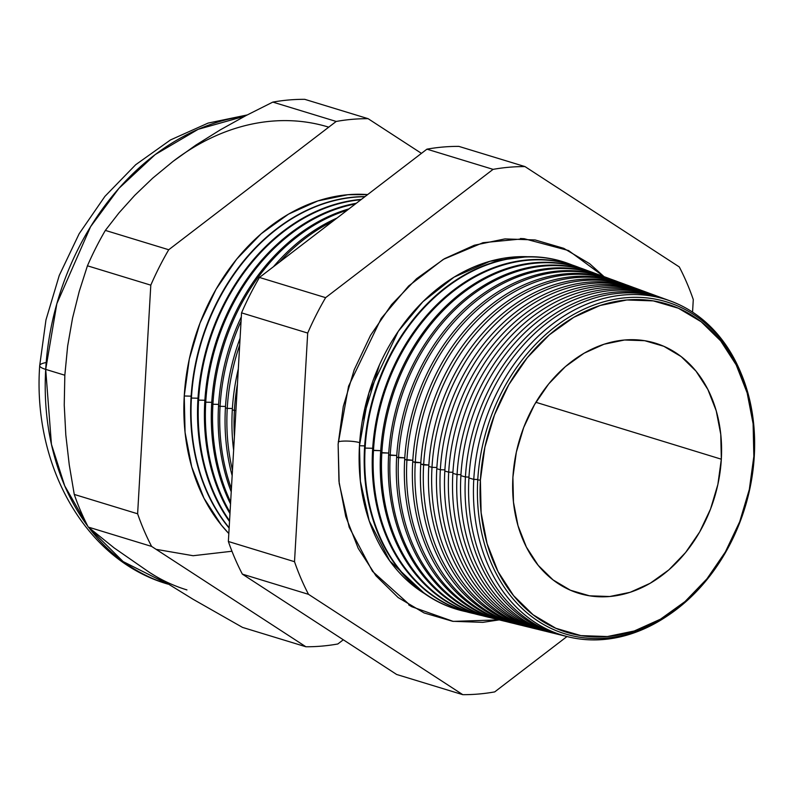 <?xml version="1.0" encoding="UTF-8"?>
<svg xmlns="http://www.w3.org/2000/svg" width="794" height="794" viewBox="0 0 794 794"><rect width="100%" height="100%" fill="white"/><g stroke="black" fill="none" stroke-linecap="round" stroke-linejoin="round"><path stroke-width="1.19" d="M359.464 445.742L360.377 481.184L369.22 520.914L389.785 560.941L424.651 593.664A179.742 139.704 107 0 1 359.464 445.742L364.664 445.881L359.464 445.742L368.892 393.03L398.231 331.396L422.865 301.74L454.049 277.146L489.997 261.266L527.544 256.72A179.742 139.704 107 0 0 359.464 445.742M362.292 420.999L379.363 365.101L362.292 420.999M359.672 442.645A13.032 2.451 3.3 0 0 338.274 441.752A13.032 2.451 -176.7 0 1 359.9 442.705M499.247 619.876L453.176 621.384L411.788 606.725L372.465 571.323L349.191 527.266L339.187 483.338L338.125 444.164L348.566 386.182L381.209 318.424L408.622 286.009L443.241 259.42L482.96 242.706L524.169 238.706L568.544 250.547L604.055 276.659L589.634 263.697L563.72 248.323L535.126 239.947L504.954 238.905L474.355 245.227L444.501 258.675L416.542 278.734L391.561 304.628L370.52 335.366L354.213 369.766L343.276 406.498L338.125 444.164L338.959 481.303L345.747 516.497L358.233 548.396L375.929 575.769L398.161 597.554L424.075 612.938L452.669 621.305L482.841 622.347L499.257 619.876M754.3 455.915A173.558 134.901 -73 0 1 606.219 638.108A173.558 134.901 -73 0 1 477.76 479.933A173.558 134.901 107 0 0 606.219 638.108A173.558 134.901 107 0 0 754.3 455.915L753.843 456.381A171.623 133.392 -73 0 1 607.41 636.54A171.623 133.392 -73 0 1 480.39 480.132L477.76 479.933L480.39 480.132L481.124 512.735L487.079 543.632L498.037 571.62L513.569 595.649L533.082 614.774L555.83 628.272L580.93 635.617L607.41 636.54L634.277 630.982L660.479 619.181L685.014 601.574L706.938 578.846L725.408 551.87L739.72 521.678L749.328 489.441L753.843 456.381L753.109 423.778L747.144 392.881L736.187 364.893L720.654 340.864L701.142 321.739L678.404 308.241L653.303 300.896L626.823 299.973L599.956 305.531L573.754 317.332L549.22 334.939L527.295 357.667L508.825 384.643L494.513 414.835L484.906 447.072L480.39 480.132A171.623 133.392 -73 0 1 626.823 299.973A171.623 133.392 -73 0 1 753.843 456.381L754.3 455.915A173.558 134.901 107 0 0 625.841 297.74A173.558 134.901 107 0 0 477.76 479.933A173.558 134.901 -73 0 1 625.841 297.74A173.558 134.901 -73 0 1 754.3 455.915M565.765 636.202A175.95 136.757 -73 0 1 468.917 477.978L473.78 479.387L477.78 479.487L473.78 479.387A175.673 136.548 107 0 0 667.218 616.015A175.673 136.548 -73 0 1 568.117 636.808A175.673 136.548 -73 0 1 473.78 479.387L468.917 477.978A175.95 136.757 107 0 0 563.393 635.647L568.117 636.808M557.805 634.247A176.397 137.104 -73 0 1 460.887 475.666L465.423 476.976L468.966 477.065L465.423 476.976A176.139 136.905 107 0 0 561.705 635.22A176.139 136.905 -73 0 1 560.008 634.813A176.139 136.905 -73 0 1 465.423 476.976L460.887 475.666A176.397 137.104 107 0 0 555.601 633.731L560.008 634.813M457.066 474.564A176.605 137.263 107 0 0 553.755 633.265A176.605 137.263 -73 0 1 551.899 632.818A176.605 137.263 -73 0 1 457.066 474.564L452.858 473.353A176.834 137.451 107 0 0 547.81 631.816A176.834 137.451 -73 0 1 452.858 473.353L457.066 474.564A176.605 137.263 -73 0 1 654.951 295.328A176.605 137.263 -73 0 1 656.737 296.003A176.605 137.263 107 0 0 457.066 474.564L460.947 474.663L457.066 474.564M541.905 630.357A177.28 137.799 -73 0 1 444.829 471.041L448.709 472.162L452.917 472.271L448.709 472.162A177.072 137.63 107 0 0 545.806 631.309A177.072 137.63 -73 0 1 543.781 630.833A177.072 137.63 -73 0 1 448.709 472.162L444.829 471.041A177.28 137.799 107 0 0 540.019 629.91L543.781 630.833M533.955 628.401A177.727 138.146 -73 0 1 436.799 468.728L440.342 469.75L444.898 469.869L440.342 469.75A177.528 137.987 107 0 0 537.856 629.354A177.528 137.987 -73 0 1 535.672 628.838A177.528 137.987 -73 0 1 440.342 469.75L436.799 468.728A177.727 138.146 107 0 0 532.228 627.994L535.672 628.838M431.986 467.348A177.995 138.345 107 0 0 529.906 627.389A177.995 138.345 -73 0 1 527.563 626.843A177.995 138.345 -73 0 1 431.986 467.348L428.77 466.415A178.174 138.484 107 0 0 524.447 626.079A178.174 138.484 -73 0 1 428.77 466.415L431.986 467.348A177.995 138.345 -73 0 1 631.438 286.694A177.995 138.345 -73 0 1 633.681 287.547A177.995 138.345 107 0 0 431.986 467.348L436.879 467.468L431.986 467.348M518.055 624.501A178.62 138.831 -73 0 1 420.741 464.103L428.849 465.076L423.629 464.937A178.461 138.712 107 0 0 521.956 625.434A178.461 138.712 -73 0 1 519.455 624.858A178.461 138.712 -73 0 1 423.629 464.937L420.741 464.103A178.62 138.831 107 0 0 516.656 624.163L519.455 624.858M510.105 622.546A179.067 139.178 -73 0 1 412.711 461.79L420.83 462.674L415.272 462.535A178.918 139.069 107 0 0 514.006 623.479A178.918 139.069 -73 0 1 511.346 622.863A178.918 139.069 -73 0 1 415.272 462.535L412.711 461.79A179.067 139.178 107 0 0 508.865 622.248L511.346 622.863M502.155 620.6A179.513 139.526 -73 0 1 404.682 459.478L412.801 460.272L406.915 460.123A179.384 139.426 107 0 0 506.066 621.523A179.384 139.426 -73 0 1 503.237 620.868A179.384 139.426 -73 0 1 406.915 460.123L404.682 459.478A179.513 139.526 107 0 0 501.074 620.342L503.237 620.868M494.205 618.645A179.95 139.873 -73 0 1 396.653 457.165L404.781 457.87L398.548 457.711A179.851 139.794 107 0 0 498.116 619.568A179.851 139.794 -73 0 1 495.128 618.873A179.851 139.794 -73 0 1 398.548 457.711L396.653 457.165A179.95 139.873 107 0 0 493.282 618.427L495.128 618.873M486.256 616.7A180.397 140.22 -73 0 1 388.623 454.853L396.762 455.478L390.191 455.309A180.317 140.151 107 0 0 490.166 617.613A180.317 140.151 -73 0 1 487.02 616.888A180.317 140.151 -73 0 1 390.191 455.309L388.623 454.853A180.397 140.22 107 0 0 485.501 616.511L487.02 616.888M478.306 614.745A180.843 140.568 -73 0 1 380.594 452.54L388.732 453.076L381.835 452.898A180.774 140.508 107 0 0 482.216 615.648A180.774 140.508 -73 0 1 478.901 614.893A180.774 140.508 -73 0 1 381.835 452.898L380.594 452.54A180.843 140.568 107 0 0 477.71 614.596L478.901 614.893M470.356 612.789A181.29 140.915 -73 0 1 372.575 450.228L380.713 450.674L373.478 450.496A181.24 140.875 107 0 0 474.266 613.693A181.24 140.875 -73 0 1 470.792 612.899A181.24 140.875 -73 0 1 373.478 450.496L372.575 450.228A181.29 140.915 107 0 0 469.919 612.69L470.792 612.899M365.121 448.084A181.707 141.233 107 0 0 466.316 611.737A181.707 141.233 -73 0 1 462.684 610.914A181.707 141.233 -73 0 1 365.121 448.084L364.545 447.915A181.737 141.253 107 0 0 462.128 610.775A181.737 141.253 107 0 0 462.406 610.844A181.737 141.253 -73 0 1 364.545 447.915L365.121 448.084A181.707 141.233 -73 0 1 568.722 263.668A181.707 141.233 -73 0 1 572.196 265.007A181.707 141.233 107 0 0 365.121 448.084L372.694 448.282L365.121 448.084M234.409 410.438A188.952 146.87 107 0 0 234.409 436.561A188.952 146.87 -73 0 1 234.409 410.438L232.305 409.833A189.071 146.959 107 0 0 233.625 450.168A189.071 146.959 -73 0 1 232.305 409.833L234.409 410.438A188.952 146.87 -73 0 1 237.436 384.048A188.952 146.87 107 0 0 234.409 410.438L235.917 410.478L234.409 410.438M227.243 408.374A189.349 147.178 107 0 0 232.473 470.227A189.349 147.178 -73 0 1 227.243 408.374L225.427 407.848A189.448 147.257 107 0 0 232.156 475.606A189.448 147.257 -73 0 1 225.427 407.848L227.243 408.374A189.349 147.178 -73 0 1 239.689 344.983A189.349 147.178 107 0 0 227.243 408.374L232.384 408.503L227.243 408.374M220.077 406.31A189.746 147.486 107 0 0 231.411 488.608A189.746 147.486 -73 0 1 220.077 406.31L218.539 405.863A189.835 147.555 107 0 0 231.223 491.774A189.835 147.555 -73 0 1 218.539 405.863L220.077 406.31A189.746 147.486 -73 0 1 241.058 321.203A189.746 147.486 107 0 0 220.077 406.31L225.506 406.449L220.077 406.31M212.911 404.245A190.143 147.793 107 0 0 230.647 501.907A190.143 147.793 -73 0 1 212.911 404.245L211.661 403.888A190.213 147.853 107 0 0 230.528 503.902A190.213 147.853 -73 0 1 211.661 403.888L212.911 404.245A190.143 147.793 -73 0 1 347.266 210.192A190.143 147.793 107 0 0 212.911 404.245L218.628 404.394L212.911 404.245M205.745 402.181A190.54 148.101 107 0 0 230.042 512.329A190.54 148.101 -73 0 1 205.745 402.181L204.773 401.903A190.6 148.141 107 0 0 229.972 513.569A190.6 148.141 -73 0 1 204.773 401.903L205.745 402.181A190.54 148.101 -73 0 1 355.414 203.949A190.54 148.101 107 0 0 205.745 402.181L211.75 402.33L205.745 402.181M198.579 400.116A190.937 148.409 107 0 0 229.555 520.775A190.937 148.409 -73 0 1 198.579 400.116L197.895 399.918A190.977 148.438 107 0 0 229.516 521.499A190.977 148.438 -73 0 1 197.895 399.918L198.579 400.116A190.937 148.409 -73 0 1 360.923 199.731A190.937 148.409 107 0 0 198.579 400.116L204.872 400.275L198.579 400.116M191.414 398.052A191.334 148.716 107 0 0 229.148 527.742A191.334 148.716 -73 0 1 191.414 398.052L191.017 397.933A191.364 148.736 107 0 0 229.129 528.089A191.364 148.736 -73 0 1 191.017 397.933L191.414 398.052A191.334 148.716 -73 0 1 364.833 196.733A191.334 148.716 107 0 0 191.414 398.052L198.004 398.221L191.414 398.052M184.248 395.988A191.741 149.034 107 0 0 228.821 533.538L221.328 525.042L203.969 498.205L191.731 466.922L185.071 432.412L184.248 395.988L189.3 359.057L200.028 323.029L216.018 289.304L236.662 259.162L261.157 233.773L288.559 214.102L317.838 200.922L347.841 194.719L367.632 194.59A191.741 149.034 107 0 0 184.248 395.988L191.126 396.166L184.248 395.988M167.961 584.126L123.12 561.576L88.789 527.534A242.001 188.099 107 0 0 167.822 584.086C85.186 560.177 32.514 465.711 39.7 365.607A29.785 5.598 -176.7 0 1 46.181 362.54M87.846 526.283L64.701 485.799L51.431 444.303L45.705 369.389A29.785 5.598 -176.7 0 1 39.7 365.577A29.785 5.598 3.3 0 0 45.705 369.389A242.001 188.099 107 0 0 87.846 526.283M156.1 549.339L193.121 555.721L231.957 551.244M512.904 477.313A130.802 101.672 -73 0 1 655.665 343.266A130.802 101.672 -73 0 1 721.329 459.2L535.881 402.29L721.329 459.2A130.802 101.672 -73 0 1 579.263 593.465A130.802 101.672 -73 0 1 512.904 477.313L516.348 452.114L523.673 427.539L534.58 404.523L548.654 383.968L565.368 366.639L584.066 353.221L604.036 344.229L624.511 340.001L644.698 340.695L663.824 346.293L681.163 356.585L696.03 371.165L707.871 389.477L716.228 410.816L720.763 434.358L721.329 459.2L717.885 484.4L710.561 508.974L699.653 531.99L685.569 552.545L668.866 569.874L650.167 583.282L630.198 592.284L609.723 596.512L589.535 595.818L570.4 590.22L553.071 579.928L538.203 565.348L526.362 547.036L518.006 525.697L513.47 502.155L512.904 477.313M186.947 589.922A242.001 188.099 -73 0 1 149.381 572.345L114.217 547.969L88.253 527.067A268.62 208.782 -73 0 1 74.259 494.434L69.257 464.857L65.813 434.983L64.245 405.109L64.83 375.225L45.705 369.389L64.83 375.225L64.245 405.109L65.813 434.983L69.257 464.857L74.259 494.434A268.62 208.782 107 0 0 88.253 527.067L114.217 547.969L149.381 572.345L192.992 599.222L242.537 627.409L305.898 646.763L151.614 546.421L88.253 527.067L151.614 546.421A268.62 208.782 -73 0 1 137.62 513.787L74.259 494.434L137.62 513.787L150.8 285.155L87.439 265.801L79.251 291.368L72.542 318.166L67.649 346.065L64.83 375.225L67.649 346.065L72.542 318.166L79.251 291.368L87.439 265.801L150.8 285.155A268.62 208.782 -73 0 1 168.725 249.743L105.354 230.399A268.62 208.782 107 0 0 87.439 265.801A268.62 208.782 -73 0 1 105.354 230.399L168.725 249.743L336.19 121.452L272.828 102.098L246.061 115.547L220.365 129.819L195.939 145.054L173.072 161.361L152.666 178.184L134.742 195.354L119.04 212.812L105.354 230.399L119.04 212.812L134.742 195.354L152.666 178.184L173.072 161.361A242.001 188.099 -73 0 1 328.299 127.03M662.792 298.207A176.139 136.905 -73 0 1 664.429 298.822A176.139 136.905 107 0 0 465.423 476.976A176.139 136.905 -73 0 1 662.792 298.207L658.534 296.648A176.397 137.104 107 0 0 460.887 475.666A176.397 137.104 -73 0 1 660.658 297.452M654.951 295.328L651.011 293.879A176.834 137.451 107 0 0 452.858 473.353A176.834 137.451 -73 0 1 652.976 294.624M647.12 292.45A177.072 137.63 -73 0 1 649.055 293.185A177.072 137.63 107 0 0 448.709 472.162A177.072 137.63 -73 0 1 647.12 292.45L643.477 291.11A177.28 137.799 107 0 0 444.829 471.041A177.28 137.799 -73 0 1 645.294 291.795M639.279 289.572A177.528 137.987 -73 0 1 641.373 290.366A177.528 137.987 107 0 0 440.342 469.75A177.528 137.987 -73 0 1 639.279 289.572L635.944 288.351A177.727 138.146 107 0 0 436.799 468.728A177.727 138.146 -73 0 1 637.612 288.976M631.438 286.694L628.421 285.582A178.174 138.484 107 0 0 428.77 466.415A178.174 138.484 -73 0 1 629.92 286.148M623.598 283.815A178.461 138.712 -73 0 1 626 284.728A178.461 138.712 107 0 0 423.629 464.937A178.461 138.712 -73 0 1 623.598 283.815L620.888 282.823A178.62 138.831 107 0 0 420.741 464.103A178.62 138.831 -73 0 1 622.238 283.329M615.757 280.937A178.918 139.069 -73 0 1 618.318 281.91A178.918 139.069 107 0 0 415.272 462.535A178.918 139.069 -73 0 1 615.757 280.937L613.365 280.054A179.067 139.178 107 0 0 412.711 461.79A179.067 139.178 -73 0 1 614.556 280.5M607.916 278.059A179.384 139.426 -73 0 1 610.626 279.091A179.384 139.426 107 0 0 406.915 460.123A179.384 139.426 -73 0 1 607.916 278.059L605.832 277.295A179.513 139.526 107 0 0 404.682 459.478A179.513 139.526 -73 0 1 606.874 277.682M600.075 275.181A179.851 139.794 -73 0 1 602.944 276.282A179.851 139.794 107 0 0 398.548 457.711A179.851 139.794 -73 0 1 600.075 275.181L598.299 274.526A179.95 139.873 107 0 0 396.653 457.165A179.95 139.873 -73 0 1 599.192 274.863M592.245 272.302A180.317 140.151 -73 0 1 595.262 273.464A180.317 140.151 107 0 0 390.191 455.309A180.317 140.151 -73 0 1 592.245 272.302L590.776 271.766A180.397 140.22 107 0 0 388.623 454.853A180.397 140.22 -73 0 1 591.51 272.034M584.404 269.424A180.774 140.508 -73 0 1 587.57 270.645A180.774 140.508 107 0 0 381.835 452.898A180.774 140.508 -73 0 1 584.404 269.424L583.243 268.997A180.843 140.568 107 0 0 380.594 452.54A180.843 140.568 -73 0 1 583.818 269.216M576.563 266.546A181.24 140.875 -73 0 1 579.888 267.826A181.24 140.875 107 0 0 373.478 450.496A181.24 140.875 -73 0 1 576.563 266.546L575.71 266.238A181.29 140.915 107 0 0 372.575 450.228A181.29 140.915 -73 0 1 576.136 266.387M568.454 263.568A181.737 141.253 107 0 0 568.186 263.469A181.737 141.253 107 0 0 364.545 447.915A181.737 141.253 -73 0 1 568.454 263.568M238.319 368.853A189.071 146.959 107 0 0 232.305 409.833A189.071 146.959 -73 0 1 238.319 368.853M240.076 338.224A189.448 147.257 107 0 0 225.427 407.848A189.448 147.257 -73 0 1 240.076 338.224M337.063 218.013A189.835 147.555 107 0 0 273.503 266.695A189.835 147.555 -73 0 1 337.063 218.013M241.307 316.875A189.835 147.555 107 0 0 218.539 405.863A189.835 147.555 -73 0 1 241.307 316.875M279.498 262.109A189.746 147.486 -73 0 1 332.984 221.129A189.746 147.486 107 0 0 279.498 262.109M348.973 208.882A190.213 147.853 107 0 0 211.661 403.888A190.213 147.853 -73 0 1 348.973 208.882M356.278 203.284A190.6 148.141 107 0 0 204.773 401.903A190.6 148.141 -73 0 1 356.278 203.284M361.359 199.393A190.977 148.438 107 0 0 197.895 399.918A190.977 148.438 -73 0 1 361.359 199.393M365.022 196.594A191.364 148.736 107 0 0 191.017 397.933A191.364 148.736 -73 0 1 365.022 196.594M173.072 161.361L195.939 145.054L220.365 129.819L246.061 115.547L272.828 102.098A268.62 208.782 -73 0 1 304.747 99.329L368.108 118.683A268.62 208.782 107 0 0 336.19 121.452A268.62 208.782 -73 0 1 368.108 118.683L304.747 99.329A268.62 208.782 107 0 0 272.828 102.098L336.19 121.452L168.725 249.743A268.62 208.782 107 0 0 150.8 285.155L137.62 513.787A268.62 208.782 107 0 0 151.614 546.421L305.898 646.763L242.537 627.409L192.992 599.222L149.381 572.345M368.108 118.683L421.445 153.361L368.108 118.683M343.306 639.785L337.817 643.984A268.62 208.782 -73 0 1 305.898 646.763A268.62 208.782 107 0 0 337.817 643.984L343.306 639.785M308.509 594.329L462.793 694.671A268.62 208.782 107 0 0 494.712 691.902L566.995 636.53L494.712 691.902A268.62 208.782 -73 0 1 462.793 694.671L396.643 674.473L242.359 574.131A268.62 208.782 -73 0 1 228.364 541.498L241.545 312.856A268.62 208.782 -73 0 1 259.459 277.453L426.934 149.163A268.62 208.782 -73 0 1 458.853 146.384L525.003 166.591A268.62 208.782 107 0 0 493.084 169.36L325.619 297.651A268.62 208.782 107 0 0 307.695 333.063L294.514 561.695A268.62 208.782 107 0 0 308.509 594.329A268.62 208.782 -73 0 1 294.514 561.695L307.695 333.063A268.62 208.782 -73 0 1 325.619 297.651L493.084 169.36A268.62 208.782 -73 0 1 525.003 166.591L679.287 266.933L525.003 166.591L458.853 146.384A268.62 208.782 107 0 0 426.934 149.163L493.084 169.36L426.934 149.163L259.459 277.453L325.619 297.651L259.459 277.453A268.62 208.782 107 0 0 241.545 312.856L307.695 333.063L241.545 312.856L228.364 541.498L294.514 561.695L228.364 541.498A268.62 208.782 107 0 0 242.359 574.131L308.509 594.329L242.359 574.131L396.643 674.473L462.793 694.671L308.509 594.329M692.557 312.121L693.281 299.566A268.62 208.782 107 0 0 679.287 266.933A268.62 208.782 -73 0 1 693.281 299.566L692.557 312.121M670.632 301.085A175.673 136.548 -73 0 1 741.219 373.686A175.673 136.548 107 0 0 588.602 303.387A175.673 136.548 107 0 0 473.78 479.387A175.673 136.548 -73 0 1 670.632 301.085L666.067 299.407A175.95 136.757 107 0 0 468.917 477.978A175.95 136.757 -73 0 1 668.34 300.271M244.919 116.152A242.001 188.099 107 0 0 45.705 369.389L56.85 303.675L90.595 226.677L118.892 188.377L155.197 154.572L198.172 129.313L244.919 116.152M520.437 238.508L524.169 238.706M462.128 610.775L462.684 610.914M524.447 626.079L527.563 626.843M547.81 631.816L551.899 632.818M568.186 263.469L568.722 263.668M39.7 365.607L45.963 319.913L59.272 275.419L79.152 233.744L104.907 196.386L135.685 164.725L170.452 139.962L208.068 123.1L247.202 114.951M411.788 606.725L408.672 604.849"/></g></svg>
